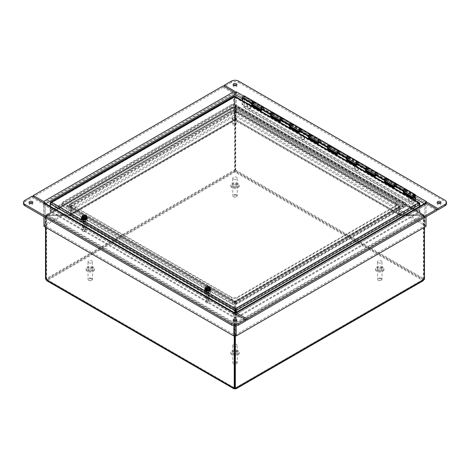 <?xml version="1.0" encoding="UTF-8"?>
<svg xmlns="http://www.w3.org/2000/svg" width="470" height="470" viewBox="0 0 470 470"><rect width="100%" height="100%" fill="white"/><g stroke="black" fill="none" stroke-linecap="round" stroke-linejoin="round"><path stroke-width="0.35" stroke-dasharray="2.35 1.76" d="M71.358 207.012L69.36 205.86L66.611 205.86L234.894 108.699L234.894 120.355L234.894 106.302L234.894 119.879L69.36 215.448L70.77 215.113L71.358 214.297L71.358 207.012L70.653 206.606L234.195 112.189L234.894 112.594L71.358 207.012M234.894 109.51L234.894 111.096L69.36 206.671L66.611 206.671L234.894 109.51L234.894 108.699M234.894 111.096L234.894 110.285L234.195 112.189L234.401 119.498L70.277 214.25L70.653 213.891L70.653 206.606L69.36 206.671L69.36 205.86L234.894 110.285M66.611 206.671L66.611 205.86M398.642 207.135L399.23 206.318L403.389 205.978L235.106 303.138L235.106 301.076L235.106 324.594L423.347 215.912L422.753 215.571L400.64 215.571L398.642 214.42L398.642 207.135L399.347 207.54L235.805 301.957L235.106 301.552L398.642 207.135M235.106 303.949L235.106 302.363L400.64 206.794L403.389 206.794L235.106 303.949L235.106 303.138M235.106 302.363L235.106 301.552L400.64 205.978L400.64 206.794L235.106 302.363M403.389 206.794L403.389 205.978M70.77 206.318L234.894 301.076L234.213 301.899L69.36 206.794L234.894 302.363L234.894 301.076L234.894 303.138L66.611 205.978L70.77 206.318L71.358 207.135L71.358 214.42L69.36 215.571L47.247 215.571L46.653 215.912L234.894 324.594L234.894 301.552L69.36 205.978L69.36 206.794L66.611 206.794L66.611 205.978M234.213 301.899L234.894 302.363L234.894 303.949L66.611 206.794M234.894 303.949L234.894 303.138M235.106 112.594L235.106 108.699L403.389 205.86L400.64 205.86L398.642 207.012L398.642 214.297L399.23 215.113L400.64 215.448L422.753 215.448L423.347 215.795L235.106 107.113L235.106 119.879L235.106 112.594L235.805 112.189L399.347 206.606L398.642 207.012L235.106 112.594M403.389 206.671L400.64 206.671L235.106 111.096L235.106 109.51L403.389 206.671L403.389 205.86M235.106 111.096L235.805 112.189L235.805 119.474L235.106 119.069L235.106 106.302L424.046 215.389L423.558 214.637L400.64 214.637L235.805 119.474L399.723 214.25L399.347 213.891L399.347 206.606L400.64 206.671L400.64 205.86L235.106 110.285L235.464 111.531L235.106 110.285M235.106 109.51L235.106 108.699M70.653 207.54L70.653 214.825L234.195 309.242L234.195 301.957L70.653 207.54L71.358 207.135L234.894 301.552L234.195 301.957M235.805 301.957L235.805 309.242L399.347 214.825L399.347 207.54M235.488 310.112L235.106 311.146L400.64 215.571L400.64 214.761L422.753 214.761L424.046 216.317L235.805 324.999L235.106 323.096L235.106 310.335L235.464 309.9L235.106 311.146M235.699 309.988L400.64 214.761L398.642 214.42L235.106 308.837L235.687 309.554M234.195 119.474L69.36 214.637L46.336 214.69L45.954 215.389L234.894 106.302L47.247 214.637L47.247 215.448L69.36 215.448L69.36 214.637L70.653 213.891L71.358 214.297L234.894 119.879L234.195 119.474L70.653 213.891M69.36 214.761L69.36 215.571L234.894 311.146L234.894 310.335L234.894 323.096L234.195 324.999L45.954 216.317L47.247 214.761L70.653 214.825L71.358 214.42L234.894 308.837L234.195 309.242L234.894 310.335L69.36 214.761M234.894 311.146L234.536 309.9L234.894 310.335M235.805 119.474L235.106 119.879L235.106 120.355L235.106 119.069L400.64 214.637L400.64 215.448L235.106 119.879L398.642 214.297L399.347 213.891M235.106 106.302L422.753 214.637L422.753 215.448L235.047 107.084L235.805 106.708L235.106 107.113L235.106 106.302L235.599 106.114L423.664 214.69M422.753 215.571L422.753 214.761L235.106 323.096L235.106 323.906L422.753 215.571M234.894 323.906L234.894 323.096L47.247 214.761L47.247 215.571L234.894 323.906M424.046 215.389L423.347 215.795L424.046 215.389M234.248 325.029L234.953 324.623L234.195 324.999L234.248 335.703M45.954 216.317L46.653 215.912L45.954 216.317M45.896 279.098L46.201 279.274L46.201 216.059L234.894 107.113L46.653 215.795L45.954 215.389L45.496 215.648L45.496 227.233M46.336 214.69L234.401 106.114L234.894 106.302M234.648 169.664A0.94 0.541 120 0 0 233.89 170.346L234.888 172.073L234.589 170.751A0.94 0.541 -60 0 1 235.353 170.07L234.648 169.664L234.648 106.443L234.195 106.708L234.894 107.113L46.83 215.548M424.504 279.274L423.799 278.869L423.799 215.648L423.347 215.912L424.046 216.317L424.504 216.059L424.504 227.233M235.805 324.999L235.106 324.594L234.648 324.858L235.353 325.264L235.805 324.999M234.648 106.443L235.353 106.849L234.894 107.113M423.799 215.648L424.504 216.059M235.752 106.678L235.752 169.864L235.047 170.269A0.94 0.541 60 0 1 235.411 170.751L235.112 171.262A0.94 0.541 180 0 1 234.888 171.262L47.258 279.591A0.94 0.541 180 0 1 47.264 279.656A0.94 0.541 180 0 1 47.258 279.721L46.959 279.55A0.94 0.541 -120 0 0 46.6 279.068L45.896 279.474M235.047 107.084L235.047 170.269M46.201 216.059L45.496 215.648M234.648 387.991L234.953 387.815A0.94 0.541 -120 0 0 234.642 387.838A0.94 0.541 -120 0 0 234.589 387.879L234.888 388.05A0.94 0.541 180 0 1 235.112 388.05L235.411 387.879A0.94 0.541 120 0 0 235.358 387.838A0.94 0.541 120 0 0 234.648 388.073M234.953 324.623L234.953 387.815M46.695 280.684L47.258 280.531L47.258 279.721L46.26 279.955M234.888 388.86L47.258 280.531A0.94 0.541 0 0 0 47.264 280.467A0.94 0.541 0 0 0 47.258 280.402L47.258 279.721L234.888 388.208M45.896 227.462L45.896 216.288M234.001 388.214L234.589 387.879M46.6 279.068L46.6 215.883M46.201 279.274A0.94 0.541 -60 0 1 46.906 279.039L46.207 278.634A0.94 0.541 120 0 1 46.26 278.669L46.959 279.074L234.589 170.751L233.89 170.346L46.26 278.669L47.258 280.402L234.888 172.073A0.94 0.541 0 0 0 235.112 172.073L235.112 171.262L422.741 279.591L423.041 279.074L422.741 279.721A0.94 0.541 180 0 1 422.736 279.656A0.94 0.541 180 0 1 422.741 279.591L423.041 279.074A0.94 0.541 60 0 1 423.094 279.039A0.94 0.541 60 0 1 423.399 279.016L424.105 278.61A0.94 0.541 -120 0 0 423.793 278.634A0.94 0.541 -120 0 0 423.74 278.669L422.741 280.402A0.94 0.541 0 0 0 422.736 280.467A0.94 0.541 0 0 0 422.741 280.531L423.305 280.684M423.74 279.955L423.041 279.55L422.741 280.402L235.112 172.073L236.11 170.346L235.411 170.751L423.041 279.074L423.74 278.669L236.11 170.346A0.94 0.541 -120 0 0 235.752 169.864M424.105 278.61L424.105 215.419M423.399 279.016L423.399 215.824M46.906 279.039A0.94 0.541 -60 0 1 46.959 279.074L47.258 279.721L234.888 388.05M46.207 278.634A0.94 0.541 120 0 0 45.496 278.869M235.353 170.07L235.353 106.849M235.112 388.343L235.411 387.879L235.999 388.214M423.799 278.869A0.94 0.541 120 0 0 423.041 279.55L235.112 388.05L423.041 279.55L422.741 280.531L235.112 388.86M235.353 335.474L235.353 325.264M234.648 335.474L234.648 324.858M82.973 219.813A1.886 1.087 -0 0 0 85.023 220.054A1.886 1.087 -0 0 0 86.192 219.043A1.886 1.087 -0 0 0 84.306 217.957A1.886 1.087 -0 0 0 82.42 219.043A1.886 1.087 -0 0 0 82.973 219.813M82.973 219.002A1.886 1.087 180 0 1 82.42 218.233A1.886 1.087 180 0 1 84.306 217.146A1.886 1.087 180 0 1 86.192 218.233A1.886 1.087 180 0 1 85.023 219.243A1.886 1.087 180 0 1 82.973 219.002M206.377 291.065A1.886 1.087 -0 0 0 208.433 291.3A1.886 1.087 -0 0 0 209.596 290.296A1.886 1.087 -0 0 0 207.711 289.203A1.886 1.087 -0 0 0 205.825 290.296A1.886 1.087 -0 0 0 206.377 291.065M206.377 290.254A1.886 1.087 180 0 1 205.825 289.479A1.886 1.087 180 0 1 207.711 288.392A1.886 1.087 180 0 1 209.596 289.479A1.886 1.087 180 0 1 208.433 290.489A1.886 1.087 180 0 1 206.377 290.254M418.7 202.823L418.7 203.633L235.593 309.348L51.3 202.946L234.407 97.231L418.7 203.633L419.193 204.033L419.193 211.788L235.699 317.726L236.398 318.131L236.398 312.174M235.699 312.579L235.699 317.726M235.699 309.971L419.193 204.033L419.892 204.438L419.892 211.259L419.193 211.665L234.512 105.045L235.212 104.64L419.892 211.259M419.892 206.236L419.892 212.193L236.398 318.131M419.193 211.788L419.892 212.193M235.488 312.703L235.488 317.726L50.807 211.101L50.108 211.506L50.108 206.236M51.3 202.135L51.3 202.946L50.807 203.351L50.807 211.101M235.488 309.971L50.807 203.351L50.108 203.757L50.108 210.578L233.602 104.64L233.796 96.291M234.788 312.932L234.788 318.131L50.108 211.506M235.488 317.726L234.788 318.131M234.407 96.421L234.407 97.231L50.807 203.228L51.3 202.946L50.807 203.228L50.807 210.983L234.301 105.045L233.602 104.64M234.407 97.231L234.301 105.045M234.301 97.29L233.602 96.885L50.108 202.823M50.807 203.228L50.39 202.987M50.807 210.983L50.108 210.578M235.018 96.291L235.212 104.64M419.193 211.665L419.193 203.915L234.512 97.29L234.512 105.045M419.193 203.915L419.61 203.675M234.512 97.29L235.212 96.885L419.892 203.51M381 278.945A1.745 1.01 0 0 0 378.532 278.945A1.745 1.01 0 0 0 378.532 280.367A1.745 1.01 0 0 0 381 280.367A1.745 1.01 0 0 0 381 278.945M381.329 278.369A2.215 1.281 180 0 1 381.981 279.274A2.215 1.281 180 0 1 381.329 280.179A2.215 1.281 180 0 1 378.197 280.179A2.215 1.281 180 0 1 377.551 279.274A2.215 1.281 180 0 1 378.914 278.093A2.215 1.281 180 0 1 381.329 278.369M381.329 268.723A2.215 1.281 0 0 0 378.914 268.446A2.215 1.281 0 0 0 377.551 269.627A2.215 1.281 0 0 0 379.766 270.908A2.215 1.281 0 0 0 381.981 269.627A2.215 1.281 0 0 0 381.329 268.723M382.727 266.983A4.195 2.421 0 0 0 378.156 266.455A4.195 2.421 0 0 0 375.565 268.693A4.195 2.421 0 0 0 379.766 271.12A4.195 2.421 0 0 0 383.961 268.693A4.195 2.421 0 0 0 382.727 266.983M378.197 269.598A2.215 1.281 180 0 1 377.551 268.693A2.215 1.281 180 0 1 379.766 267.418A2.215 1.281 180 0 1 381.981 268.693A2.215 1.281 180 0 1 380.612 269.874A2.215 1.281 180 0 1 378.197 269.598M382.727 267.912A4.195 2.421 0 0 0 378.156 267.389A4.195 2.421 0 0 0 375.565 269.627A4.195 2.421 0 0 0 379.766 272.048A4.195 2.421 0 0 0 383.961 269.627A4.195 2.421 0 0 0 382.727 267.912M378.197 262.748A2.215 1.281 180 0 1 377.551 261.843A2.215 1.281 180 0 1 379.766 260.568A2.215 1.281 180 0 1 381.981 261.843A2.215 1.281 180 0 1 380.612 263.024A2.215 1.281 180 0 1 378.197 262.748M236.234 195.367A1.745 1.01 0 0 0 233.766 195.367A1.745 1.01 0 0 0 233.766 196.789A1.745 1.01 0 0 0 236.234 196.789A1.745 1.01 0 0 0 236.234 195.367M236.569 194.792A2.215 1.281 180 0 1 237.215 195.696A2.215 1.281 180 0 1 236.569 196.601A2.215 1.281 180 0 1 233.431 196.601A2.215 1.281 180 0 1 232.785 195.696A2.215 1.281 180 0 1 234.154 194.515A2.215 1.281 180 0 1 236.569 194.792M236.569 185.145A2.215 1.281 0 0 0 234.154 184.869A2.215 1.281 0 0 0 232.785 186.05A2.215 1.281 0 0 0 235 187.324A2.215 1.281 0 0 0 237.215 186.05A2.215 1.281 0 0 0 236.569 185.145M237.967 183.406A4.195 2.421 0 0 0 233.396 182.877A4.195 2.421 0 0 0 230.805 185.115A4.195 2.421 0 0 0 235 187.536A4.195 2.421 0 0 0 239.195 185.115A4.195 2.421 0 0 0 237.967 183.406M233.431 186.02A2.215 1.281 180 0 1 232.785 185.115A2.215 1.281 180 0 1 235 183.841A2.215 1.281 180 0 1 237.215 185.115A2.215 1.281 180 0 1 235.846 186.296A2.215 1.281 180 0 1 233.431 186.02M237.967 184.334A4.195 2.421 0 0 0 233.396 183.811A4.195 2.421 0 0 0 230.805 186.05A4.195 2.421 0 0 0 235 188.47A4.195 2.421 0 0 0 239.195 186.05A4.195 2.421 0 0 0 237.967 184.334M233.431 179.17A2.215 1.281 180 0 1 232.785 178.265A2.215 1.281 180 0 1 235 176.984A2.215 1.281 180 0 1 237.215 178.265A2.215 1.281 180 0 1 235.846 179.446A2.215 1.281 180 0 1 233.431 179.17M236.234 362.523A1.745 1.01 0 0 0 233.766 362.523A1.745 1.01 0 0 0 233.766 363.945A1.745 1.01 0 0 0 236.234 363.945A1.745 1.01 0 0 0 236.234 362.523M236.569 361.947A2.215 1.281 180 0 1 237.215 362.852A2.215 1.281 180 0 1 236.569 363.757A2.215 1.281 180 0 1 233.431 363.757A2.215 1.281 180 0 1 232.785 362.852A2.215 1.281 180 0 1 234.154 361.671A2.215 1.281 180 0 1 236.569 361.947M236.569 352.3A2.215 1.281 0 0 0 234.154 352.024A2.215 1.281 0 0 0 232.785 353.205A2.215 1.281 0 0 0 235 354.486A2.215 1.281 0 0 0 237.215 353.205A2.215 1.281 0 0 0 236.569 352.3M237.967 350.561A4.195 2.421 0 0 0 233.396 350.038A4.195 2.421 0 0 0 230.805 352.271A4.195 2.421 0 0 0 235 354.697A4.195 2.421 0 0 0 239.195 352.271A4.195 2.421 0 0 0 237.967 350.561M233.431 353.176A2.215 1.281 180 0 1 232.785 352.271A2.215 1.281 180 0 1 235 350.996A2.215 1.281 180 0 1 237.215 352.271A2.215 1.281 180 0 1 235.846 353.452A2.215 1.281 180 0 1 233.431 353.176M237.967 351.49A4.195 2.421 0 0 0 233.396 350.967A4.195 2.421 0 0 0 230.805 353.205A4.195 2.421 0 0 0 235 355.626A4.195 2.421 0 0 0 239.195 353.205A4.195 2.421 0 0 0 237.967 351.49M233.431 346.325A2.215 1.281 180 0 1 232.785 345.421A2.215 1.281 180 0 1 235 344.146A2.215 1.281 180 0 1 237.215 345.421A2.215 1.281 180 0 1 235.846 346.602A2.215 1.281 180 0 1 233.431 346.325M91.468 278.945A1.745 1.01 0 0 0 89 278.945A1.745 1.01 0 0 0 89 280.367A1.745 1.01 0 0 0 91.468 280.367A1.745 1.01 0 0 0 91.468 278.945M91.803 278.369A2.215 1.281 180 0 1 92.449 279.274A2.215 1.281 180 0 1 91.803 280.179A2.215 1.281 180 0 1 88.671 280.179A2.215 1.281 180 0 1 88.019 279.274A2.215 1.281 180 0 1 89.388 278.093A2.215 1.281 180 0 1 91.803 278.369M91.803 268.723A2.215 1.281 0 0 0 89.388 268.446A2.215 1.281 0 0 0 88.019 269.627A2.215 1.281 0 0 0 90.234 270.908A2.215 1.281 0 0 0 92.449 269.627A2.215 1.281 0 0 0 91.803 268.723M93.201 266.983A4.195 2.421 0 0 0 88.63 266.455A4.195 2.421 0 0 0 86.039 268.693A4.195 2.421 0 0 0 90.234 271.12A4.195 2.421 0 0 0 94.435 268.693A4.195 2.421 0 0 0 93.201 266.983M88.671 269.598A2.215 1.281 180 0 1 88.019 268.693A2.215 1.281 180 0 1 90.234 267.418A2.215 1.281 180 0 1 92.449 268.693A2.215 1.281 180 0 1 91.086 269.874A2.215 1.281 180 0 1 88.671 269.598M93.201 267.912A4.195 2.421 0 0 0 88.63 267.389A4.195 2.421 0 0 0 86.039 269.627A4.195 2.421 0 0 0 90.234 272.048A4.195 2.421 0 0 0 94.435 269.627A4.195 2.421 0 0 0 93.201 267.912M88.671 262.748A2.215 1.281 180 0 1 88.019 261.843A2.215 1.281 180 0 1 90.234 260.568A2.215 1.281 180 0 1 92.449 261.843A2.215 1.281 180 0 1 91.086 263.024A2.215 1.281 180 0 1 88.671 262.748M408.841 198.111A2.515 1.451 -120 0 0 409.946 200.643A2.515 1.451 -120 0 0 411.885 201.319A2.515 1.451 -120 0 0 412.402 200.167A2.515 1.451 -120 0 0 411.303 197.635A2.515 1.451 -120 0 0 409.364 196.959A2.515 1.451 -120 0 0 408.841 198.111M411.808 200.508A2.515 1.451 60 0 1 411.291 201.665A2.515 1.451 60 0 1 408.771 200.208A2.515 1.451 60 0 1 408.771 197.3A2.515 1.451 60 0 1 410.71 197.976A2.515 1.451 60 0 1 411.808 200.508M355.05 167.056A2.515 1.451 -120 0 0 356.148 169.588A2.515 1.451 -120 0 0 358.087 170.263A2.515 1.451 -120 0 0 358.61 169.112A2.515 1.451 -120 0 0 357.511 166.574A2.515 1.451 -120 0 0 355.573 165.904A2.515 1.451 -120 0 0 355.05 167.056M358.017 169.453A2.515 1.451 60 0 1 357.494 170.604A2.515 1.451 60 0 1 354.979 169.153A2.515 1.451 60 0 1 354.979 166.245A2.515 1.451 60 0 1 356.918 166.921A2.515 1.451 60 0 1 358.017 169.453M301.252 135.994A2.515 1.451 -120 0 0 302.351 138.527A2.515 1.451 -120 0 0 304.29 139.202A2.515 1.451 -120 0 0 304.813 138.051A2.515 1.451 -120 0 0 303.714 135.519A2.515 1.451 -120 0 0 301.775 134.843A2.515 1.451 -120 0 0 301.252 135.994M304.219 138.392A2.515 1.451 60 0 1 303.696 139.549A2.515 1.451 60 0 1 301.182 138.092A2.515 1.451 60 0 1 301.182 135.184A2.515 1.451 60 0 1 303.121 135.859A2.515 1.451 60 0 1 304.219 138.392M247.461 104.939A2.515 1.451 -120 0 0 248.56 107.471A2.515 1.451 -120 0 0 250.498 108.147A2.515 1.451 -120 0 0 251.021 106.996A2.515 1.451 -120 0 0 249.922 104.458A2.515 1.451 -120 0 0 247.978 103.788A2.515 1.451 -120 0 0 247.461 104.939M250.428 107.336A2.515 1.451 60 0 1 249.905 108.488A2.515 1.451 60 0 1 247.385 107.037A2.515 1.451 60 0 1 247.385 104.129A2.515 1.451 60 0 1 249.329 104.804A2.515 1.451 60 0 1 250.428 107.336M404.03 192.013A1.68 0.969 120 0 0 405.275 191.613L405.075 191.084A0.84 0.482 -60 0 1 404.453 191.284A0.84 0.482 -60 0 1 404.453 190.315A0.84 0.482 -60 0 1 405.293 189.833A0.84 0.482 -60 0 1 405.463 190.215L405.463 191.86L406.056 191.519L406.056 189.874A1.68 0.969 120 0 0 405.71 189.105M271.137 115.285A1.68 0.969 120 0 0 272.383 114.886L272.177 114.357A0.84 0.482 -60 0 1 271.554 114.557A0.84 0.482 -60 0 1 271.554 113.587A0.84 0.482 -60 0 1 272.394 113.106A0.84 0.482 -60 0 1 272.565 113.487L272.565 115.132L262.883 109.539L262.883 107.894A0.84 0.482 120 0 0 262.712 107.513A0.84 0.482 120 0 0 261.872 108A0.84 0.482 120 0 0 261.872 108.964A0.84 0.482 120 0 0 262.495 108.764L262.695 109.293A1.68 0.969 -60 0 1 261.455 109.692A1.68 0.969 -60 0 1 261.255 109.504M262.883 109.539L263.476 109.199L273.158 114.792L273.158 113.147A1.68 0.969 120 0 0 272.812 112.377M263.2 106.837A1.68 0.969 -60 0 1 263.476 107.554L263.476 109.199M252.149 104.322A1.68 0.969 120 0 0 253.395 103.923L253.189 103.394A0.84 0.482 -60 0 1 252.566 103.594A0.84 0.482 -60 0 1 252.566 102.625A0.84 0.482 -60 0 1 253.406 102.143A0.84 0.482 -60 0 1 253.583 102.525L253.583 104.17L254.176 103.829L254.176 102.184A1.68 0.969 120 0 0 253.829 101.414M272.565 115.132L273.158 114.792M290.119 126.242A1.68 0.969 120 0 0 291.365 125.843L291.165 125.32A0.84 0.482 -60 0 1 290.542 125.519A0.84 0.482 -60 0 1 290.542 124.55A0.84 0.482 -60 0 1 291.377 124.062A0.84 0.482 -60 0 1 291.553 124.45L291.553 126.095L281.871 120.502L281.871 118.857A0.84 0.482 120 0 0 281.695 118.475A0.84 0.482 120 0 0 280.854 118.957A0.84 0.482 120 0 0 280.854 119.926A0.84 0.482 120 0 0 281.477 119.727L281.683 120.255A1.68 0.969 -60 0 1 280.437 120.655A1.68 0.969 -60 0 1 280.238 120.461M281.871 120.502L282.464 120.161L292.146 125.749L292.146 124.104A1.68 0.969 120 0 0 291.8 123.34M282.188 117.794A1.68 0.969 -60 0 1 282.464 118.516L282.464 120.161M291.553 126.095L292.146 125.749M310.658 134.244A1.68 0.969 -60 0 1 310.67 135.883A1.68 0.969 -60 0 1 309.307 137.14L309.513 136.382A0.84 0.482 120 0 0 310.212 135.695A0.84 0.482 120 0 0 310.135 134.89A0.84 0.482 120 0 0 309.489 135.119A0.84 0.482 120 0 0 309.119 135.959L309.119 137.216A1.68 0.969 120 0 0 310.353 136.805L310.147 136.276A0.84 0.482 -60 0 1 309.524 136.476A0.84 0.482 -60 0 1 309.524 135.513A0.84 0.482 -60 0 1 310.365 135.025A0.84 0.482 -60 0 1 310.541 135.407L310.541 137.052L300.853 131.465L300.853 129.82A0.84 0.482 120 0 0 300.683 129.438A0.84 0.482 120 0 0 299.842 129.92A0.84 0.482 120 0 0 299.842 130.889A0.84 0.482 120 0 0 300.465 130.689L300.671 131.218A1.68 0.969 -60 0 1 299.425 131.618A1.68 0.969 -60 0 1 299.226 131.424M300.853 131.465L301.446 131.118L311.134 136.711L311.134 135.066A1.68 0.969 120 0 0 310.782 134.297M301.17 128.757A1.68 0.969 -60 0 1 301.446 129.479L301.446 131.118M310.541 137.052L311.134 136.711M328.089 148.167A1.68 0.969 120 0 0 329.335 147.768L329.135 147.239A0.84 0.482 -60 0 1 328.512 147.439A0.84 0.482 -60 0 1 328.512 146.47A0.84 0.482 -60 0 1 329.353 145.988A0.84 0.482 -60 0 1 329.523 146.37L329.523 148.015L319.841 142.428L319.841 140.783A0.84 0.482 120 0 0 319.665 140.395A0.84 0.482 120 0 0 318.83 140.883A0.84 0.482 120 0 0 318.83 141.852A0.84 0.482 120 0 0 319.453 141.652L319.653 142.175A1.68 0.969 -60 0 1 318.407 142.575A1.68 0.969 -60 0 1 318.208 142.387M319.841 142.428L320.434 142.081L330.116 147.674L330.116 146.029A1.68 0.969 120 0 0 329.77 145.259M320.158 139.719A1.68 0.969 -60 0 1 320.434 140.436L320.434 142.081M329.523 148.015L330.116 147.674M347.077 159.13A1.68 0.969 120 0 0 348.323 158.725L348.117 158.202A0.84 0.482 -60 0 1 347.495 158.402A0.84 0.482 -60 0 1 347.495 157.432A0.84 0.482 -60 0 1 348.335 156.951A0.84 0.482 -60 0 1 348.511 157.333L348.511 158.978L338.829 153.385L338.829 151.739A0.84 0.482 120 0 0 338.653 151.358A0.84 0.482 120 0 0 337.812 151.839A0.84 0.482 120 0 0 337.812 152.809A0.84 0.482 120 0 0 338.435 152.609L338.641 153.138A1.68 0.969 -60 0 1 337.395 153.537A1.68 0.969 -60 0 1 337.196 153.349M338.829 153.385L339.422 153.044L349.104 158.631L349.104 156.992A1.68 0.969 120 0 0 348.752 156.222M339.14 150.682A1.68 0.969 -60 0 1 339.422 151.399L339.422 153.044M348.511 158.978L349.104 158.631M366.06 170.087A1.68 0.969 120 0 0 367.305 169.688L367.105 169.165A0.84 0.482 -60 0 1 366.482 169.364A0.84 0.482 -60 0 1 366.482 168.395A0.84 0.482 -60 0 1 367.323 167.907A0.84 0.482 -60 0 1 367.493 168.295L367.493 169.934L357.811 164.347L357.811 162.702A0.84 0.482 120 0 0 357.641 162.32A0.84 0.482 120 0 0 356.801 162.802A0.84 0.482 120 0 0 356.801 163.772A0.84 0.482 120 0 0 357.423 163.572L357.623 164.101A1.68 0.969 -60 0 1 356.378 164.5A1.68 0.969 -60 0 1 356.178 164.306M357.811 164.347L358.404 164.007L368.086 169.594L368.086 167.949A1.68 0.969 120 0 0 367.74 167.185M358.128 161.639A1.68 0.969 -60 0 1 358.404 162.362L358.404 164.007M367.493 169.934L368.086 169.594M385.048 181.05A1.68 0.969 120 0 0 386.293 180.65L386.087 180.122A0.84 0.482 -60 0 1 385.465 180.321A0.84 0.482 -60 0 1 385.465 179.352A0.84 0.482 -60 0 1 386.305 178.87A0.84 0.482 -60 0 1 386.481 179.252L386.481 180.897L376.799 175.31L376.799 173.665A0.84 0.482 120 0 0 376.623 173.277A0.84 0.482 120 0 0 375.783 173.765A0.84 0.482 120 0 0 375.783 174.734A0.84 0.482 120 0 0 376.405 174.535L376.611 175.057A1.68 0.969 -60 0 1 375.365 175.457A1.68 0.969 -60 0 1 375.166 175.269M376.799 175.31L377.392 174.963L387.074 180.556L387.074 178.911A1.68 0.969 120 0 0 386.728 178.142M377.116 172.602A1.68 0.969 -60 0 1 377.392 173.324L377.392 174.963M386.481 180.897L387.074 180.556M405.463 191.86L395.781 186.267L395.781 184.628A0.84 0.482 120 0 0 395.611 184.24A0.84 0.482 120 0 0 394.771 184.728A0.84 0.482 120 0 0 394.771 185.697A0.84 0.482 120 0 0 395.393 185.491L395.593 186.02A1.68 0.969 -60 0 1 394.348 186.42A1.68 0.969 -60 0 1 394.148 186.232M395.781 186.267L396.375 185.926L406.056 191.519M396.098 183.564A1.68 0.969 -60 0 1 396.375 184.281L396.375 185.926M253.583 104.17L243.901 98.583L244.494 98.236L244.494 107.336L415.363 205.983L415.363 200.414M244.494 98.236L254.176 103.829M405.275 191.613L414.581 196.983M253.395 103.923L262.695 109.293M272.383 114.886L281.683 120.255M291.365 125.843L300.671 131.218M310.353 136.805L319.653 142.175M329.335 147.768L338.641 153.138M348.323 158.725L357.623 164.101M367.305 169.688L376.611 175.057M405.075 191.084L414.358 196.442M253.189 103.394L262.495 108.764M272.177 114.357L281.477 119.727M291.165 125.32L300.465 130.689M310.147 136.276L319.453 141.652M329.135 147.239L338.435 152.609M348.117 158.202L357.423 163.572M367.105 169.165L376.405 174.535M386.293 180.65L395.593 186.02M386.087 180.122L395.393 185.491M414.769 200.073L414.769 206.33L415.363 205.983M414.769 206.33L243.901 107.677L244.494 107.336M243.901 107.677L243.901 98.583M242.267 99.634L242.861 99.458L242.861 97.707A0.84 0.482 -60 0 1 243.225 96.861A0.84 0.482 -60 0 1 243.871 96.638A0.84 0.482 -60 0 1 243.954 97.443A0.84 0.482 -60 0 1 243.254 98.124L243.049 98.888A1.68 0.969 120 0 0 244.453 97.525A1.68 0.969 120 0 0 244.294 95.909M242.861 99.458L242.267 99.805M253.706 101.361A1.68 0.969 -60 0 1 253.712 103.001A1.68 0.969 -60 0 1 252.349 104.258L252.555 103.494A0.84 0.482 120 0 0 253.26 102.812A0.84 0.482 120 0 0 253.177 102.008A0.84 0.482 120 0 0 252.531 102.231A0.84 0.482 120 0 0 252.167 103.077L252.167 104.328M261.255 110.08L261.849 110.421L261.849 108.67A0.84 0.482 -60 0 1 262.213 107.824A0.84 0.482 -60 0 1 262.859 107.601A0.84 0.482 -60 0 1 262.942 108.406A0.84 0.482 -60 0 1 262.237 109.087L262.037 109.845A1.68 0.969 120 0 0 263.441 108.482A1.68 0.969 120 0 0 263.276 106.872M261.849 110.421L261.255 110.767M272.688 112.324A1.68 0.969 -60 0 1 272.694 113.957A1.68 0.969 -60 0 1 271.337 115.221L271.543 114.457A0.84 0.482 120 0 0 272.242 113.775A0.84 0.482 120 0 0 272.159 112.97A0.84 0.482 120 0 0 271.513 113.194A0.84 0.482 120 0 0 271.149 114.04L271.149 115.291M291.676 123.287A1.68 0.969 -60 0 1 291.682 124.92A1.68 0.969 -60 0 1 290.325 126.177L290.525 125.419A0.84 0.482 120 0 0 291.23 124.738A0.84 0.482 120 0 0 291.147 123.933A0.84 0.482 120 0 0 290.501 124.156A0.84 0.482 120 0 0 290.137 125.002L290.137 126.254M280.238 121.043L280.831 121.383L280.831 119.627A0.84 0.482 -60 0 1 281.201 118.787A0.84 0.482 -60 0 1 281.847 118.558A0.84 0.482 -60 0 1 281.924 119.368A0.84 0.482 -60 0 1 281.225 120.05L281.019 120.808A1.68 0.969 120 0 0 282.423 119.445A1.68 0.969 120 0 0 282.264 117.835M280.831 121.383L280.238 121.724M299.226 132L299.819 132.346L299.819 130.59A0.84 0.482 -60 0 1 300.183 129.744A0.84 0.482 -60 0 1 300.829 129.52A0.84 0.482 -60 0 1 300.912 130.325A0.84 0.482 -60 0 1 300.207 131.007L300.007 131.77A1.68 0.969 120 0 0 301.411 130.407A1.68 0.969 120 0 0 301.252 128.792M299.819 132.346L299.226 132.687M329.646 145.207A1.68 0.969 -60 0 1 329.652 146.846A1.68 0.969 -60 0 1 328.295 148.103L328.495 147.339A0.84 0.482 120 0 0 329.2 146.658A0.84 0.482 120 0 0 329.118 145.853A0.84 0.482 120 0 0 328.471 146.076A0.84 0.482 120 0 0 328.107 146.922L328.107 148.173M318.208 142.962L318.801 143.303L318.801 141.552A0.84 0.482 -60 0 1 319.171 140.706A0.84 0.482 -60 0 1 319.817 140.483A0.84 0.482 -60 0 1 319.894 141.288A0.84 0.482 -60 0 1 319.195 141.969L318.989 142.733A1.68 0.969 120 0 0 320.399 141.364A1.68 0.969 120 0 0 320.235 139.755M318.801 143.303L318.208 143.65M348.628 156.169A1.68 0.969 -60 0 1 348.64 157.803A1.68 0.969 -60 0 1 347.277 159.06L347.483 158.302A0.84 0.482 120 0 0 348.182 157.62A0.84 0.482 120 0 0 348.106 156.816A0.84 0.482 120 0 0 347.459 157.039A0.84 0.482 120 0 0 347.089 157.885L347.089 159.136M337.196 153.925L337.789 154.266L337.789 152.515A0.84 0.482 -60 0 1 338.153 151.669A0.84 0.482 -60 0 1 338.799 151.446A0.84 0.482 -60 0 1 338.882 152.251A0.84 0.482 -60 0 1 338.177 152.932L337.977 153.69A1.68 0.969 120 0 0 339.381 152.327A1.68 0.969 120 0 0 339.223 150.717M337.789 154.266L337.196 154.607M367.616 167.132A1.68 0.969 -60 0 1 367.622 168.765A1.68 0.969 -60 0 1 366.265 170.022L366.465 169.265A0.84 0.482 120 0 0 367.17 168.583A0.84 0.482 120 0 0 367.088 167.772A0.84 0.482 120 0 0 366.441 168.001A0.84 0.482 120 0 0 366.077 168.842L366.077 170.099M356.178 164.882L356.771 165.229L356.771 163.472A0.84 0.482 -60 0 1 357.141 162.632A0.84 0.482 -60 0 1 357.788 162.403A0.84 0.482 -60 0 1 357.87 163.208A0.84 0.482 -60 0 1 357.165 163.889L356.959 164.653A1.68 0.969 120 0 0 358.369 163.29A1.68 0.969 120 0 0 358.205 161.68M356.771 165.229L356.178 165.569M386.604 178.089A1.68 0.969 -60 0 1 386.61 179.728A1.68 0.969 -60 0 1 385.247 180.985L385.453 180.221A0.84 0.482 120 0 0 386.158 179.54A0.84 0.482 120 0 0 386.076 178.735A0.84 0.482 120 0 0 385.429 178.958A0.84 0.482 120 0 0 385.059 179.804L385.059 181.056M375.166 175.845L375.759 176.191L375.759 174.435A0.84 0.482 -60 0 1 376.123 173.589A0.84 0.482 -60 0 1 376.77 173.365A0.84 0.482 -60 0 1 376.852 174.17A0.84 0.482 -60 0 1 376.147 174.852L375.947 175.616A1.68 0.969 120 0 0 377.351 174.253A1.68 0.969 120 0 0 377.193 172.637M375.759 176.191L375.166 176.532M405.587 189.052A1.68 0.969 -60 0 1 405.592 190.685A1.68 0.969 -60 0 1 404.235 191.948L404.435 191.184A0.84 0.482 120 0 0 405.14 190.503A0.84 0.482 120 0 0 405.058 189.698A0.84 0.482 120 0 0 404.412 189.921A0.84 0.482 120 0 0 404.047 190.767L404.047 192.018M394.148 186.807L394.741 187.148L394.741 185.397A0.84 0.482 -60 0 1 395.111 184.551A0.84 0.482 -60 0 1 395.758 184.328A0.84 0.482 -60 0 1 395.84 185.133A0.84 0.482 -60 0 1 395.135 185.814L394.929 186.572A1.68 0.969 120 0 0 396.339 185.209A1.68 0.969 120 0 0 396.175 183.6M394.741 187.148L394.148 187.495M243.254 98.124L252.555 103.494M242.714 99.376L242.714 104.528L413.582 203.175L413.582 199.386M412.989 199.045L412.989 203.522L242.121 104.869L242.714 104.528M242.121 104.869L242.121 100.392M243.049 98.888L252.349 104.258M262.037 109.845L271.337 115.221M262.237 109.087L271.543 114.457M281.019 120.808L290.325 126.177M281.225 120.05L290.525 125.419M300.207 131.007L309.513 136.382M300.007 131.77L309.307 137.14M318.989 142.733L328.295 148.103M319.195 141.969L328.495 147.339M337.977 153.69L347.277 159.06M338.177 152.932L347.483 158.302M357.165 163.889L366.465 169.265M356.959 164.653L366.265 170.022M375.947 175.616L385.247 180.985M376.147 174.852L385.453 180.221M412.989 203.522L413.582 203.175M394.929 186.572L404.235 191.948M395.135 185.814L404.435 191.184M242.737 97.607A0.805 0.464 120 0 0 242.902 97.977A0.805 0.464 120 0 0 243.707 97.513A0.805 0.464 120 0 0 243.707 96.579A0.805 0.464 120 0 0 243.09 96.796A0.805 0.464 120 0 0 242.737 97.607M235.875 124.327A1.469 0.846 -0 0 0 233.872 123.498A1.469 0.846 -0 0 0 233.367 124.891A1.469 0.846 -0 0 0 235.447 124.891A1.469 0.846 -0 0 0 235.875 124.327M236.081 124.156A1.68 0.969 180 0 1 235.593 124.803A1.68 0.969 180 0 1 233.22 124.803A1.68 0.969 180 0 1 232.726 124.115A1.68 0.969 180 0 1 234.407 123.152A1.68 0.969 180 0 1 236.087 124.115A1.68 0.969 180 0 1 236.081 124.156M236.081 119.092A1.68 0.969 -0 0 0 236.087 119.057A1.68 0.969 -0 0 0 234.407 118.088A1.68 0.969 -0 0 0 232.726 119.057A1.68 0.969 -0 0 0 234.371 120.026A1.68 0.969 -0 0 0 236.081 119.092M208.609 299.002A1.275 0.734 180 0 1 206.806 299.002A1.275 0.734 180 0 1 206.436 298.485A1.275 0.734 180 0 1 207.711 297.745A1.275 0.734 180 0 1 208.986 298.485A1.275 0.734 180 0 1 208.609 299.002L208.41 299.12A0.993 0.576 -0 0 0 208.41 298.303A0.993 0.576 -0 0 0 207.006 298.303A0.993 0.576 -0 0 0 207.006 299.12A0.993 0.576 -0 0 0 208.41 299.12L208.609 299.002M208.609 289.643A1.275 0.734 180 0 1 207.223 289.802A1.275 0.734 180 0 1 206.436 289.12A1.275 0.734 180 0 1 207.711 288.386A1.275 0.734 180 0 1 208.986 289.12A1.275 0.734 180 0 1 208.609 289.643M206.512 288.703L208.903 287.323L209.473 287.652L209.473 286.794M206.512 289.361L209.473 287.652M205.372 289.144L206.001 286.63M206.001 287.793L208.333 287.434L208.333 286.271M208.333 287.434L210.043 288.421M205.402 287.881A2.779 1.604 180 0 1 210.043 287.91M204.944 288.95A2.779 1.604 180 0 1 207.711 287.517A2.779 1.604 180 0 1 210.472 288.95M208.939 289.279A1.263 0.729 180 0 1 207.57 289.843A1.263 0.729 180 0 1 206.447 289.12A1.263 0.729 180 0 1 207.711 288.392A1.263 0.729 180 0 1 208.968 289.12A1.263 0.729 180 0 1 208.939 289.279M208.939 289.643A1.263 0.729 -0 0 0 208.968 289.479A1.263 0.729 -0 0 0 207.711 288.75A1.263 0.729 -0 0 0 206.447 289.479A1.263 0.729 -0 0 0 207.57 290.207A1.263 0.729 -0 0 0 208.939 289.643M204.973 288.51A2.938 1.698 180 0 1 207.711 287.423A2.938 1.698 180 0 1 210.448 288.51M204.791 289.303A2.938 1.698 180 0 1 207.711 287.787A2.938 1.698 180 0 1 210.63 289.303M206.565 290.889L207.041 291.165L206.565 290.889A1.868 1.075 0 0 0 206.236 291.077L206.712 291.353L206.236 291.077M206.236 292.399L206.712 291.952L206.236 292.399A1.868 1.075 0 0 0 206.565 292.593L207.041 292.14L206.565 292.593M208.85 292.593L208.375 292.14L208.85 292.593A1.868 1.075 0 0 0 209.185 292.399L208.709 291.952L209.185 292.399M205.56 292.98A3.043 1.757 180 0 1 204.667 291.741A3.043 1.757 180 0 1 207.711 289.984A3.043 1.757 180 0 1 210.748 291.741A3.043 1.757 180 0 1 208.874 293.362A3.043 1.757 180 0 1 205.56 292.98M206.712 291.353A1.204 0.693 0 0 0 206.506 291.741A1.204 0.693 0 0 0 206.712 292.123M207.041 292.317A1.204 0.693 0 0 0 208.375 292.317M208.709 292.123A1.204 0.693 0 0 0 208.909 291.741A1.204 0.693 0 0 0 208.709 291.353L209.185 291.077A1.868 1.075 0 0 0 208.85 290.889L208.375 291.165A1.204 0.693 0 0 0 207.041 291.165M207.041 290.989A1.204 0.693 180 0 1 208.375 290.989L208.85 290.889M206.565 290.713A1.868 1.075 180 0 1 208.85 290.713M208.709 291.952A1.204 0.693 180 0 0 208.909 291.565A1.204 0.693 180 0 0 208.709 291.177L209.185 290.907A1.868 1.075 180 0 1 209.573 291.565A1.868 1.075 180 0 1 209.185 292.223M208.85 292.416A1.868 1.075 180 0 1 206.565 292.416M208.375 292.14A1.204 0.693 180 0 1 207.041 292.14M206.712 291.952A1.204 0.693 180 0 1 206.506 291.565A1.204 0.693 180 0 1 206.712 291.177M206.236 292.223A1.868 1.075 180 0 1 205.842 291.565A1.868 1.075 180 0 1 206.236 290.907M208.85 290.536A1.868 1.075 180 0 1 209.573 291.388A1.868 1.075 180 0 1 208.422 292.387A1.868 1.075 180 0 1 206.389 292.152A1.868 1.075 180 0 1 205.842 291.388A1.868 1.075 180 0 1 206.888 290.419A1.868 1.075 180 0 1 208.85 290.536M205.56 292.628A3.043 1.757 180 0 1 204.667 291.388A3.043 1.757 180 0 1 207.711 289.632A3.043 1.757 180 0 1 210.748 291.388A3.043 1.757 180 0 1 208.874 293.01A3.043 1.757 180 0 1 205.56 292.628M85.205 227.756A1.275 0.734 180 0 1 83.402 227.756A1.275 0.734 180 0 1 83.025 227.233A1.275 0.734 180 0 1 84.306 226.499A1.275 0.734 180 0 1 85.581 227.233A1.275 0.734 180 0 1 85.205 227.756L85.005 227.868A0.993 0.576 -0 0 0 85.005 227.057A0.993 0.576 -0 0 0 83.601 227.057A0.993 0.576 -0 0 0 83.601 227.868A0.993 0.576 -0 0 0 85.005 227.868L85.205 227.756M85.205 218.391A1.275 0.734 180 0 1 83.813 218.556A1.275 0.734 180 0 1 83.025 217.874A1.275 0.734 180 0 1 84.306 217.134A1.275 0.734 180 0 1 85.581 217.874A1.275 0.734 180 0 1 85.205 218.391M83.108 217.457L85.499 216.077L86.069 216.406L86.069 215.548M83.108 218.115L86.069 216.406M81.968 217.892L82.597 215.383M82.597 216.547L84.929 216.182L84.929 215.019M84.929 216.182L86.639 217.169M81.997 216.635A2.779 1.604 180 0 1 86.639 216.664M81.539 217.704A2.779 1.604 180 0 1 84.306 216.27A2.779 1.604 180 0 1 87.067 217.704M85.534 218.033A1.263 0.729 180 0 1 84.165 218.597A1.263 0.729 180 0 1 83.043 217.874A1.263 0.729 180 0 1 84.306 217.146A1.263 0.729 180 0 1 85.563 217.874A1.263 0.729 180 0 1 85.534 218.033M85.534 218.397A1.263 0.729 -0 0 0 85.563 218.233A1.263 0.729 -0 0 0 84.306 217.504A1.263 0.729 -0 0 0 83.043 218.233A1.263 0.729 -0 0 0 84.165 218.961A1.263 0.729 -0 0 0 85.534 218.397M81.563 217.263A2.938 1.698 180 0 1 84.306 216.177A2.938 1.698 180 0 1 87.044 217.263M81.386 218.057A2.938 1.698 180 0 1 84.306 216.541A2.938 1.698 180 0 1 87.226 218.057M83.161 219.643L83.637 219.913L83.161 219.643A1.868 1.075 0 0 0 82.826 219.831L83.302 220.107L82.826 219.831M82.826 221.153L83.302 220.7L82.826 221.153A1.868 1.075 0 0 0 83.161 221.346L83.637 220.894L83.161 221.346M85.446 221.346L84.97 220.894L85.446 221.346A1.868 1.075 0 0 0 85.781 221.153L85.305 220.7L85.781 221.153M82.156 221.734A3.043 1.757 180 0 1 81.263 220.495A3.043 1.757 180 0 1 84.306 218.738A3.043 1.757 180 0 1 87.344 220.495A3.043 1.757 180 0 1 85.469 222.116A3.043 1.757 180 0 1 82.156 221.734M83.302 220.107A1.204 0.693 0 0 0 83.102 220.495A1.204 0.693 0 0 0 83.302 220.876M83.637 221.07A1.204 0.693 0 0 0 84.97 221.07M85.305 220.876A1.204 0.693 0 0 0 85.505 220.495A1.204 0.693 0 0 0 85.305 220.107L85.781 219.831A1.868 1.075 0 0 0 85.446 219.643L84.97 219.913A1.204 0.693 0 0 0 83.637 219.913M83.637 219.743A1.204 0.693 180 0 1 84.97 219.743L85.446 219.643M83.161 219.466A1.868 1.075 180 0 1 85.446 219.466M85.305 220.7A1.204 0.693 180 0 0 85.505 220.318A1.204 0.693 180 0 0 85.305 219.931L85.781 219.655A1.868 1.075 180 0 1 86.169 220.318A1.868 1.075 180 0 1 85.781 220.976M85.446 221.17A1.868 1.075 180 0 1 83.161 221.17M84.97 220.894A1.204 0.693 180 0 1 83.637 220.894M83.302 220.7A1.204 0.693 180 0 1 83.102 220.318A1.204 0.693 180 0 1 83.302 219.931M82.826 220.976A1.868 1.075 180 0 1 82.438 220.318A1.868 1.075 180 0 1 82.826 219.655M85.446 219.29A1.868 1.075 180 0 1 86.169 220.142A1.868 1.075 180 0 1 85.017 221.135A1.868 1.075 180 0 1 82.984 220.906A1.868 1.075 180 0 1 82.438 220.142A1.868 1.075 180 0 1 83.484 219.173A1.868 1.075 180 0 1 85.446 219.29M82.156 221.382A3.043 1.757 180 0 1 81.263 220.142A3.043 1.757 180 0 1 84.306 218.386A3.043 1.757 180 0 1 87.344 220.142A3.043 1.757 180 0 1 85.469 221.764A3.043 1.757 180 0 1 82.156 221.382M207.546 302.116L207.916 302.046L207.546 302.116M207.546 301.775L207.916 301.705L207.546 301.775M208.539 300.647A1.046 0.605 -0 0 0 207.37 300.442A1.046 0.605 -0 0 0 206.659 301.012A1.046 0.605 -0 0 0 207.711 301.617A1.046 0.605 -0 0 0 208.756 301.012A1.046 0.605 -0 0 0 208.539 300.647M208.539 296.294A1.046 0.605 180 0 1 208.756 296.664A1.046 0.605 180 0 1 207.711 297.263A1.046 0.605 180 0 1 206.659 296.664A1.046 0.605 180 0 1 207.37 296.088A1.046 0.605 180 0 1 208.539 296.294M206.042 302.439A2.097 1.21 -0 0 0 208.38 302.85A2.097 1.21 -0 0 0 209.808 301.705A2.097 1.21 -0 0 0 207.711 300.495A2.097 1.21 -0 0 0 205.613 301.705A2.097 1.21 -0 0 0 206.042 302.439M206.042 297.398A2.097 1.21 -0 0 0 208.38 297.81A2.097 1.21 -0 0 0 209.808 296.664A2.097 1.21 -0 0 0 207.711 295.448A2.097 1.21 -0 0 0 205.613 296.664A2.097 1.21 -0 0 0 206.042 297.398M84.136 230.87L84.512 230.793L84.136 230.87M84.136 230.529L84.512 230.459L84.136 230.529M85.135 229.395A1.046 0.605 -0 0 0 83.965 229.196A1.046 0.605 -0 0 0 83.255 229.765A1.046 0.605 -0 0 0 84.306 230.371A1.046 0.605 -0 0 0 85.352 229.765A1.046 0.605 -0 0 0 85.135 229.395M85.135 225.048A1.046 0.605 180 0 1 85.352 225.412A1.046 0.605 180 0 1 84.306 226.017A1.046 0.605 180 0 1 83.255 225.412A1.046 0.605 180 0 1 83.965 224.842A1.046 0.605 180 0 1 85.135 225.048M82.638 231.193A2.097 1.21 -0 0 0 84.976 231.604A2.097 1.21 -0 0 0 86.404 230.459A2.097 1.21 -0 0 0 84.306 229.243A2.097 1.21 -0 0 0 82.209 230.459A2.097 1.21 -0 0 0 82.638 231.193M82.638 226.152A2.097 1.21 -0 0 0 84.976 226.564A2.097 1.21 -0 0 0 86.404 225.412A2.097 1.21 -0 0 0 84.306 224.202A2.097 1.21 -0 0 0 82.209 225.412A2.097 1.21 -0 0 0 82.638 226.152M446.5 203.739A5.035 2.908 -0 0 0 445.025 201.683L445.025 200.314M238.56 81.11L238.56 82.479A5.035 2.908 -0 0 0 231.44 82.479L231.44 81.11M233.525 91.903L224.319 86.592L231.44 82.479M436.718 209.221L426.331 203.222M426.043 203.052L426.343 201.513L426.337 202.881L236.486 93.272L235.435 93.007M238.56 82.479L445.025 201.683M233.531 85.223A1.886 1.087 -0 0 0 233.114 85.904A1.886 1.087 -0 0 0 235 86.997A1.886 1.087 -0 0 0 236.886 85.904A1.886 1.087 -0 0 0 236.469 85.223M437.629 203.052A1.886 1.087 -0 0 0 437.206 203.739A1.886 1.087 -0 0 0 439.092 204.826A1.886 1.087 -0 0 0 440.978 203.739A1.886 1.087 -0 0 0 440.56 203.052M424.986 203.293A2.097 1.21 120 0 0 424.851 204.08L424.851 225.659L235 116.049L235 96.285L235 116.049L45.149 225.659L235 335.274L424.851 225.659L424.851 204.08A2.097 1.21 60 0 1 425.285 203.122M236.187 93.783L426.037 203.398L426.037 224.977L236.187 115.367L236.481 91.903M236.187 115.367L235 116.049L233.813 115.367L233.52 93.272L43.663 202.881L33.282 196.889L223.133 87.279L223.133 85.904M426.037 224.977L424.851 225.659L426.037 226.346M236.486 93.272L236.486 91.903M236.187 93.442L236.187 92.108M24.975 200.314L24.975 201.683A5.035 2.908 -0 0 0 23.5 203.739M24.975 201.683L32.095 197.57L32.095 196.201M32.095 197.57L43.957 204.421L43.657 204.597L43.657 203.222L43.663 204.597L245.681 320.887M233.531 320.887A1.886 1.087 -0 0 0 233.114 321.568A1.886 1.087 -0 0 0 233.666 322.338A1.886 1.087 -0 0 0 235.723 322.579A1.886 1.087 -0 0 0 236.886 321.568A1.886 1.087 -0 0 0 236.469 320.887M29.44 203.052A1.886 1.087 -0 0 0 29.023 203.739A1.886 1.087 -0 0 0 29.575 204.509A1.886 1.087 -0 0 0 31.631 204.744A1.886 1.087 -0 0 0 32.794 203.739A1.886 1.087 -0 0 0 32.371 203.052M44.715 203.122A2.097 1.21 -60 0 1 45.149 204.08L45.149 225.659L45.149 204.08A2.097 1.21 -120 0 0 45.014 203.293M235.029 313.367A2.097 1.21 -120 0 0 235 313.69L235 320.481L235 313.69A2.097 1.21 120 0 0 234.959 313.326M233.813 325.763L233.813 321.045M233.813 320.722L233.52 312.838M235 325.845L235 321.286L235 325.845M43.963 216.752L43.963 204.767L43.663 204.597M43.963 226.346L45.149 225.659L43.963 224.977L43.663 202.881M233.514 314.207L233.514 312.838M233.813 314.036L233.813 312.668M43.957 203.087L43.957 204.421M233.813 115.367L43.963 224.977M223.133 87.279L233.52 93.272M426.037 216.752L426.126 204.573L436.718 210.589M236.187 325.763L236.187 321.045M236.187 320.722L236.275 314.183L426.337 204.597M245.681 319.518L236.481 314.207M406.056 189.874L415.363 195.244M254.176 102.184L263.476 107.554M273.158 113.147L282.464 118.516M292.146 124.104L301.446 129.479M311.134 135.066L320.434 140.436M330.116 146.029L339.422 151.399M349.104 156.992L358.404 162.362M368.086 167.949L377.392 173.324M387.074 178.911L396.375 184.281M414.746 195.573L405.463 190.215M262.883 107.894L253.583 102.525M281.871 118.857L272.565 113.487M300.853 129.82L291.553 124.45M319.841 140.783L310.541 135.407M338.829 151.739L329.523 146.37M357.811 162.702L348.511 157.333M376.799 173.665L367.493 168.295M395.781 184.628L386.481 179.252M242.861 97.707L252.167 103.077M261.849 108.67L271.149 114.04M280.831 119.627L290.137 125.002M299.819 130.59L309.119 135.959M318.801 141.552L328.107 146.922M337.789 152.515L347.089 157.885M356.771 163.472L366.077 168.842M375.759 174.435L385.059 179.804M394.741 185.397L404.047 190.767M236.557 119.104A2.156 1.246 -0 0 0 233.408 117.952A2.156 1.246 -0 0 0 233.255 120.109A2.156 1.246 -0 0 0 236.557 119.104M236.668 119.022A2.262 1.304 -0 0 0 236.668 118.969A2.262 1.304 -0 0 0 234.407 117.665A2.262 1.304 -0 0 0 232.145 118.969A2.262 1.304 -0 0 0 234.36 120.273A2.262 1.304 -0 0 0 236.668 119.022L236.668 118.898A2.262 1.304 -0 0 0 234.407 117.588A2.262 1.304 -0 0 0 232.145 118.898A2.262 1.304 -0 0 0 234.36 120.203A2.262 1.304 -0 0 0 236.668 118.951A2.262 1.304 -0 0 0 236.668 118.898C235.159 117.153 233.655 117.153 232.145 118.898L232.145 118.969C233.59 120.696 235.1 120.719 236.668 119.028M236.557 118.857A2.156 1.246 -0 0 0 233.408 117.706A2.156 1.246 -0 0 0 233.255 119.862A2.156 1.246 -0 0 0 236.557 118.857M243.513 95.962L415.357 195.173M45.76 203.727L45.149 204.08L235 313.69L424.851 204.08L424.24 203.727M415.363 198.599L242.267 98.665M233.813 314.377L43.963 204.767M43.963 203.398L233.813 93.783M426.037 204.767L236.187 314.377M235.593 304.213L404.088 206.929A1.68 0.969 0 0 0 404.088 205.56L234.407 107.595A1.68 0.969 0 0 0 232.033 107.595L63.538 204.873A1.68 0.969 0 0 0 63.538 206.248L233.22 304.213A1.68 0.969 0 0 0 235.593 304.213A1.68 0.969 60 0 0 236.434 304.296L232.38 304.296A1.68 0.969 120 0 0 233.22 304.213M396.968 208.298L237.967 300.101A5.035 2.908 180 0 1 230.846 300.101L70.659 207.617A5.035 2.908 180 0 1 70.659 203.504L229.66 111.707A5.035 2.908 180 0 1 236.78 111.707L396.968 204.192A5.035 2.908 180 0 1 396.968 208.298A1.68 0.969 -120 0 1 395.875 206.824A1.68 0.969 -120 0 1 396.128 205.478L237.127 297.275A1.68 0.969 60 0 1 237.967 297.357L396.968 205.56A1.68 0.969 -120 0 0 396.128 205.478L396.768 204.873L396.128 204.274A1.68 0.969 120 0 0 396.968 204.192M237.967 300.101A1.68 0.969 60 0 1 236.868 298.62A1.68 0.969 60 0 1 237.127 297.275C235.311 298.098 233.502 298.098 231.687 297.275A1.68 0.969 120 0 0 230.846 297.357A5.035 2.908 0 0 0 237.967 297.357M230.846 300.101A1.68 0.969 120 0 0 231.945 298.62A1.68 0.969 120 0 0 231.687 297.275L71.499 204.791A1.68 0.969 120 0 0 70.659 204.873L230.846 297.357M70.659 207.617A1.68 0.969 120 0 0 71.751 206.136A1.68 0.969 120 0 0 71.499 204.791L70.864 204.192L71.499 203.586A1.68 0.969 -120 0 0 71.751 202.247A1.68 0.969 -120 0 0 70.659 200.766A5.035 2.908 0 0 0 70.659 204.873M70.659 203.504A1.68 0.969 -120 0 0 71.499 203.586L230.5 111.79A1.68 0.969 60 0 1 229.66 111.707M396.968 205.56A5.035 2.908 0 0 0 396.968 201.448L236.78 108.964A5.035 2.908 0 0 0 229.66 108.964A1.68 0.969 60 0 1 230.758 110.444A1.68 0.969 60 0 1 230.5 111.79C232.315 110.973 234.125 110.973 235.94 111.79A1.68 0.969 120 0 0 236.78 111.707M229.66 108.964L70.659 200.766M236.78 108.964A1.68 0.969 120 0 0 235.682 110.444A1.68 0.969 120 0 0 235.94 111.79L396.128 204.274A1.68 0.969 120 0 1 395.875 202.928A1.68 0.969 120 0 1 396.968 201.448M404.088 204.192L235.593 301.47A1.68 0.969 180 0 1 233.22 301.47L63.538 203.504A1.68 0.969 180 0 1 63.538 202.135L232.033 104.857A1.68 0.969 180 0 1 234.407 104.857L404.088 202.823A1.68 0.969 180 0 1 404.088 204.192A1.68 0.969 -120 0 1 405.187 205.672A1.68 0.969 -120 0 1 404.929 207.012L236.434 304.296A1.68 0.969 60 0 0 236.692 302.95A1.68 0.969 60 0 0 235.593 301.47M404.088 206.929A1.68 0.969 -120 0 0 404.929 207.012C406.662 205.59 406.662 204.162 404.929 202.734A1.68 0.969 -60 0 1 405.187 204.08A1.68 0.969 -60 0 1 404.088 205.56M233.22 301.47A1.68 0.969 120 0 0 232.121 302.95A1.68 0.969 120 0 0 232.38 304.296L62.698 206.33A1.68 0.969 120 0 0 63.538 206.248M63.538 203.504A1.68 0.969 120 0 0 62.44 204.985A1.68 0.969 120 0 0 62.698 206.33C60.965 204.902 60.965 203.481 62.698 202.053A1.68 0.969 -120 0 0 62.44 203.398A1.68 0.969 -120 0 0 63.538 204.873M63.538 202.135A1.68 0.969 -120 0 0 62.698 202.053L231.193 104.775A1.68 0.969 -120 0 0 230.934 106.12A1.68 0.969 -120 0 0 232.033 107.595M232.033 104.857A1.68 0.969 -120 0 0 231.193 104.775L235.247 104.775A1.68 0.969 -60 0 1 235.505 106.12A1.68 0.969 -60 0 1 234.407 107.595M234.407 104.857A1.68 0.969 -60 0 1 235.247 104.775L404.929 202.734A1.68 0.969 -60 0 0 404.088 202.823M235.787 301.899L235.106 301.076L399.23 206.318M234.213 119.533L234.894 120.355L70.77 215.113M399.23 215.113L235.106 120.355L235.787 119.533M235.106 107.113L423.17 215.548M234.536 387.985L47.188 279.826M234.642 387.838L233.942 388.244M423.094 279.039L423.793 278.634M235.358 387.838L236.058 388.244M422.812 279.826L235.464 387.985M422.736 279.656L422.736 280.467M47.264 279.656L47.264 280.467M82.42 218.233L82.42 219.043M86.192 218.233L86.192 219.043M205.825 289.479L205.825 290.296M209.596 289.479L209.596 290.296M234.295 97.155L50.989 202.981M419.011 203.669L234.518 97.155M381 280.367L381.329 280.179M378.532 280.367L378.197 280.179M377.551 269.627L377.551 279.274M381.981 269.627L381.981 279.274M375.565 268.693L375.565 269.627M383.961 268.693L383.961 269.627M381.981 268.693L381.981 261.843M377.551 268.693L377.551 261.843M236.234 196.789L236.569 196.601M233.766 196.789L233.431 196.601M232.785 186.05L232.785 195.696M237.215 186.05L237.215 195.696M230.805 185.115L230.805 186.05M239.195 185.115L239.195 186.05M237.215 185.115L237.215 178.265M232.785 185.115L232.785 178.265M236.234 363.945L236.569 363.757M233.766 363.945L233.431 363.757M232.785 353.205L232.785 362.852M237.215 353.205L237.215 362.852M230.805 352.271L230.805 353.205M239.195 352.271L239.195 353.205M237.215 352.271L237.215 345.421M232.785 352.271L232.785 345.421M91.468 280.367L91.803 280.179M89 280.367L88.671 280.179M88.019 269.627L88.019 279.274M92.449 269.627L92.449 279.274M86.039 268.693L86.039 269.627M94.435 268.693L94.435 269.627M92.449 268.693L92.449 261.843M88.019 268.693L88.019 261.843M409.364 196.959L408.771 197.3M411.885 201.319L411.291 201.665M355.573 165.904L354.979 166.245M358.087 170.263L357.494 170.604M301.775 134.843L301.182 135.184M304.29 139.202L303.696 139.549M247.978 103.788L247.385 104.129M250.498 108.147L249.905 108.488M404.453 191.284L413.753 196.654M405.293 189.833L414.593 195.203M252.566 103.594L261.872 108.964M253.406 102.143L262.712 107.513M271.554 114.557L280.854 119.926M272.394 113.106L281.695 118.475M290.542 125.519L299.842 130.889M291.377 124.062L300.683 129.438M309.524 136.476L318.83 141.852M310.365 135.025L319.665 140.395M328.512 147.439L337.812 152.809M329.353 145.988L338.653 151.358M347.495 158.402L356.801 163.772M348.335 156.951L357.641 162.32M366.482 169.364L375.783 174.734M367.323 167.907L376.623 173.277M385.465 180.321L394.771 185.697M386.305 178.87L395.611 184.24M243.871 96.638L253.177 102.008M262.859 107.601L272.159 112.97M281.847 118.558L291.147 123.933M300.829 129.52L310.135 134.89M319.817 140.483L329.118 145.853M338.799 151.446L348.106 156.816M357.788 162.403L367.088 167.772M376.77 173.365L386.076 178.735M395.758 184.328L405.058 189.698M414.458 195.162L243.707 96.579M413.653 196.56L242.902 97.977M236.087 124.115L236.087 119.057M232.726 124.115L232.726 119.057M206.447 289.479L206.436 298.485M208.968 289.479L208.986 298.485M210.748 291.741L210.748 291.388M204.667 291.741L204.667 291.388M83.025 217.874L83.025 227.233M85.563 218.233L85.581 227.233M83.043 218.233L83.043 217.874M87.344 220.495L87.344 220.142M81.263 220.495L81.263 220.142M207.499 301.705L207.499 302.046M207.916 301.705L207.916 302.046M208.756 301.012L208.756 296.664M206.659 301.012L206.659 296.664M205.613 296.664L205.613 301.705M209.808 296.664L209.808 301.705M84.095 230.459L84.095 230.793M84.512 230.459L84.512 230.793M85.352 229.765L85.352 225.412M83.255 229.765L83.255 225.412M82.209 225.412L82.209 230.459M86.404 225.412L86.404 230.459M437.206 202.37L437.206 203.739M440.978 202.37L440.978 203.739M233.114 84.535L233.114 85.904M236.886 84.535L236.886 85.904M29.023 202.37L29.023 203.739M32.794 202.37L32.794 203.739M233.114 320.199L233.114 321.568M236.886 320.199L236.886 321.568M233.725 314.183L43.875 204.573M426.126 204.573L236.275 314.183"/><path stroke-width="0.7" d="M235.805 309.242L235.106 310.335M424.504 227.233L424.504 279.274A0.94 0.541 -60 0 0 423.74 279.955L422.741 280.531M45.496 227.233L45.496 278.869L45.896 279.098M234.248 335.703L234.248 388.22L234.648 387.991M45.896 227.462L45.896 279.474A0.94 0.541 60 0 1 46.26 279.955L47.258 280.531M234.589 387.879L234.888 388.05M234.648 335.474L234.648 388.073L235.353 388.478A0.94 0.541 -60 0 1 236.058 388.244A0.94 0.541 -60 0 1 236.11 388.285L235.112 388.86A0.94 0.541 0 0 0 234.888 388.86L233.89 388.285A0.94 0.541 60 0 1 233.942 388.244A0.94 0.541 60 0 1 234.248 388.22M46.695 280.684L234.037 388.849L234.001 388.214M234.888 388.86L234.888 388.208M235.999 388.214L235.964 388.849L423.305 280.684M235.353 388.478L235.353 335.474M235.112 388.86L235.112 388.343M236.398 312.174L236.398 310.376L419.892 204.438L419.593 202.87L418.7 202.823L419.892 204.438L419.892 206.236M50.108 206.236L50.108 203.757L51.3 202.135L235.593 308.537L235.699 309.971L236.398 310.376L235.593 308.537L234.788 310.376L234.788 312.932M235.699 309.971L235.699 312.579M235.593 309.348L235.488 312.703M235.488 309.971L234.788 310.376L50.108 203.757L50.496 202.124L51.3 202.135L235.018 96.291L419.504 202.805M50.496 202.124L233.796 96.291L234.407 96.421L418.7 202.823L235.593 308.537M415.016 194.474L405.71 189.105A1.68 0.969 120 0 0 404.03 190.074A1.68 0.969 120 0 0 404.03 192.013L413.336 197.382A1.68 0.969 -60 0 1 413.336 195.444A1.68 0.969 -60 0 1 415.016 194.474A1.68 0.969 -60 0 1 415.363 195.244L415.363 200.414M394.148 186.232A1.68 0.969 -60 0 1 394.477 184.287A1.68 0.969 -60 0 1 396.028 183.512A1.68 0.969 -60 0 1 396.098 183.564M396.028 183.512L386.728 178.142A1.68 0.969 120 0 0 385.048 179.111A1.68 0.969 120 0 0 385.048 181.05L394.148 186.308M375.166 175.269A1.68 0.969 -60 0 1 375.489 173.324A1.68 0.969 -60 0 1 377.04 172.555A1.68 0.969 -60 0 1 377.116 172.602M377.04 172.555L367.74 167.185A1.68 0.969 120 0 0 366.06 168.148A1.68 0.969 120 0 0 366.06 170.087L375.166 175.345M356.178 164.306A1.68 0.969 -60 0 1 356.507 162.362A1.68 0.969 -60 0 1 358.058 161.592A1.68 0.969 -60 0 1 358.128 161.639M358.058 161.592L348.752 156.222A1.68 0.969 120 0 0 347.077 157.192A1.68 0.969 120 0 0 347.077 159.13L356.178 164.383M337.196 153.349A1.68 0.969 -60 0 1 337.519 151.405A1.68 0.969 -60 0 1 339.07 150.629A1.68 0.969 -60 0 1 339.14 150.682M339.07 150.629L329.77 145.259A1.68 0.969 120 0 0 328.089 146.229A1.68 0.969 120 0 0 328.089 148.167L337.196 153.42M318.208 142.387A1.68 0.969 -60 0 1 318.537 140.442A1.68 0.969 -60 0 1 320.088 139.672A1.68 0.969 -60 0 1 320.158 139.719M320.088 139.672L310.782 134.297A1.68 0.969 120 0 0 309.107 135.266A1.68 0.969 120 0 0 309.107 137.205L308.526 138.057L308.526 136.306A1.68 0.969 -60 0 1 309.26 134.614A1.68 0.969 -60 0 1 310.553 134.167A1.68 0.969 -60 0 1 310.658 134.244M299.226 131.424A1.68 0.969 -60 0 1 299.549 129.479A1.68 0.969 -60 0 1 301.1 128.71A1.68 0.969 -60 0 1 301.17 128.757M301.1 128.71L291.8 123.34A1.68 0.969 120 0 0 290.119 124.309A1.68 0.969 120 0 0 290.119 126.242L299.226 131.5M280.238 120.461A1.68 0.969 -60 0 1 280.561 118.516A1.68 0.969 -60 0 1 282.118 117.747A1.68 0.969 -60 0 1 282.188 117.794M282.118 117.747L272.812 112.377A1.68 0.969 120 0 0 271.137 113.346A1.68 0.969 120 0 0 271.137 115.285L280.238 120.537M261.255 109.504A1.68 0.969 -60 0 1 261.579 107.56A1.68 0.969 -60 0 1 263.13 106.784A1.68 0.969 -60 0 1 263.2 106.837M414.358 196.442L414.581 196.983A1.68 0.969 -60 0 1 413.336 197.382M263.13 106.784L253.829 101.414A1.68 0.969 120 0 0 252.149 102.384A1.68 0.969 120 0 0 252.149 104.322L261.255 109.581M414.769 200.073L414.769 195.585A0.84 0.482 120 0 0 414.593 195.203A0.84 0.482 120 0 0 413.753 195.684A0.84 0.482 120 0 0 413.753 196.654A0.84 0.482 120 0 0 414.376 196.454M252.167 104.328L251.573 105.174L251.573 103.418A1.68 0.969 -60 0 1 252.302 101.731A1.68 0.969 -60 0 1 253.594 101.279L244.294 95.909A1.68 0.969 120 0 0 243.002 96.362A1.68 0.969 120 0 0 242.267 98.048L242.267 99.634M271.149 115.291L270.555 116.137L270.555 114.38A1.68 0.969 -60 0 1 271.29 112.694A1.68 0.969 -60 0 1 272.582 112.242L263.276 106.872A1.68 0.969 120 0 0 261.984 107.325A1.68 0.969 120 0 0 261.255 109.011L261.255 110.767L251.573 105.174M290.137 126.254L289.543 127.094L289.543 125.343A1.68 0.969 -60 0 1 290.272 123.651A1.68 0.969 -60 0 1 291.565 123.205A1.68 0.969 -60 0 1 291.676 123.287M291.565 123.205L282.264 117.835A1.68 0.969 120 0 0 280.972 118.281A1.68 0.969 120 0 0 280.238 119.973L280.238 121.724L270.555 116.137M310.553 134.167L301.252 128.792A1.68 0.969 120 0 0 299.954 129.244A1.68 0.969 120 0 0 299.226 130.93L299.226 132.687L289.543 127.094M328.107 148.173L327.514 149.019L327.514 147.263A1.68 0.969 -60 0 1 328.242 145.577A1.68 0.969 -60 0 1 329.541 145.124A1.68 0.969 -60 0 1 329.646 145.207M329.541 145.124L320.235 139.755A1.68 0.969 120 0 0 318.942 140.207A1.68 0.969 120 0 0 318.208 141.893L318.208 143.65L308.526 138.057M347.089 159.136L346.496 159.982L346.496 158.226A1.68 0.969 -60 0 1 347.23 156.539A1.68 0.969 -60 0 1 348.523 156.087A1.68 0.969 -60 0 1 348.628 156.169M348.523 156.087L339.223 150.717A1.68 0.969 120 0 0 337.93 151.164A1.68 0.969 120 0 0 337.196 152.856L337.196 154.607L327.514 149.019M366.077 170.099L365.484 170.939L365.484 169.188A1.68 0.969 -60 0 1 366.218 167.496A1.68 0.969 -60 0 1 367.511 167.05A1.68 0.969 -60 0 1 367.616 167.132M367.511 167.05L358.205 161.68A1.68 0.969 120 0 0 356.912 162.126A1.68 0.969 120 0 0 356.178 163.819L356.178 165.569L346.496 159.982M385.059 181.056L384.466 181.902L384.466 180.145A1.68 0.969 -60 0 1 385.2 178.459A1.68 0.969 -60 0 1 386.493 178.013A1.68 0.969 -60 0 1 386.604 178.089M386.493 178.013L377.193 172.637A1.68 0.969 120 0 0 375.9 173.089A1.68 0.969 120 0 0 375.166 174.775L375.166 176.532L365.484 170.939M404.047 192.018L403.454 192.864L403.454 191.108A1.68 0.969 -60 0 1 404.188 189.422A1.68 0.969 -60 0 1 405.481 188.969A1.68 0.969 -60 0 1 405.587 189.052M405.481 188.969L396.175 183.6A1.68 0.969 120 0 0 394.882 184.052A1.68 0.969 120 0 0 394.148 185.738L394.148 187.495L384.466 181.902M252.167 104.834L261.255 110.08M271.149 115.79L280.238 121.043M290.137 126.753L299.226 132M309.119 137.716L318.208 142.962M328.107 148.679L337.196 153.925M347.089 159.636L356.178 164.882M366.077 170.598L375.166 175.845M385.059 181.561L394.148 186.807M404.047 192.518L413.582 198.023L412.989 198.369L412.989 199.045M413.582 199.386L413.582 198.023M242.121 100.392L242.121 99.716M412.989 198.369L403.454 192.864M413.606 196.26A0.805 0.464 120 0 0 413.77 196.625A0.805 0.464 120 0 0 414.575 196.16A0.805 0.464 120 0 0 414.575 195.232A0.805 0.464 120 0 0 413.958 195.45A0.805 0.464 120 0 0 413.606 196.26M209.732 287.775L209.42 288.603L208.251 288.633A2.091 1.21 -0 0 0 209.732 287.775A2.091 1.21 -0 0 0 209.444 286.788L210.043 287.258L209.732 287.775M206.512 288.504L206.542 288.468A2.091 1.21 -0 0 0 208.251 288.633L207.082 288.968L206.512 288.504L206.512 289.361L205.942 289.032L205.942 288.175L205.372 287.981L205.684 287.152A2.091 1.21 -0 0 0 205.972 288.139L205.942 288.175M206.001 286.63L207.164 286.295A2.091 1.21 -0 0 0 205.684 287.152L206.001 286.63M208.903 286.465L208.88 286.459A2.091 1.21 -0 0 0 207.164 286.295L208.903 286.465L208.903 287.105M205.972 288.139L208.88 286.459M205.942 289.032L206.512 288.703M210.043 287.258L210.043 288.421L209.42 289.767L209.42 288.603M209.444 286.788L206.542 288.468M209.42 289.767L207.082 290.131L205.372 289.144L205.372 287.981M207.082 290.131L207.082 288.968M210.043 287.91A2.779 1.604 180 0 1 210.489 288.78A2.779 1.604 180 0 1 209.673 289.914A2.779 1.604 180 0 1 206.647 290.26A2.779 1.604 180 0 1 204.932 288.78A2.779 1.604 180 0 1 205.402 287.881M210.472 288.95A2.779 1.604 180 0 1 210.489 289.12A2.779 1.604 180 0 1 209.673 290.254A2.779 1.604 180 0 1 206.647 290.601A2.779 1.604 180 0 1 204.932 289.12A2.779 1.604 180 0 1 204.944 288.95M210.448 288.51A2.938 1.698 180 0 1 210.648 289.12A2.938 1.698 180 0 1 210.572 289.497A2.938 1.698 180 0 1 207.382 290.807A2.938 1.698 180 0 1 204.773 289.12A2.938 1.698 180 0 1 204.973 288.51M210.63 289.303A2.938 1.698 180 0 1 210.648 289.479A2.938 1.698 180 0 1 210.572 289.855A2.938 1.698 180 0 1 207.382 291.165A2.938 1.698 180 0 1 204.773 289.479A2.938 1.698 180 0 1 204.791 289.303M86.327 216.529L86.016 217.357L84.847 217.387A2.091 1.21 -0 0 0 86.327 216.529A2.091 1.21 -0 0 0 86.039 215.542L86.639 216.006L86.327 216.529M83.108 217.258L83.137 217.222A2.091 1.21 -0 0 0 84.847 217.387L83.678 217.722L83.108 217.258L83.108 218.115L82.538 217.786L82.538 216.929L81.968 216.729L82.279 215.906A2.091 1.21 -0 0 0 82.567 216.893L82.538 216.929M82.597 215.383L83.76 215.049A2.091 1.21 -0 0 0 82.279 215.906L82.597 215.383M85.499 215.219L85.469 215.213A2.091 1.21 -0 0 0 83.76 215.049L85.499 215.219L85.499 215.853M82.567 216.893L85.469 215.213M82.538 217.786L83.108 217.457M86.639 216.006L86.639 217.169L86.016 218.521L86.016 217.357M86.039 215.542L83.137 217.222M86.016 218.521L83.678 218.879L81.968 217.892L81.968 216.729M83.678 218.879L83.678 217.722M86.639 216.664A2.779 1.604 180 0 1 87.085 217.534A2.779 1.604 180 0 1 86.269 218.667A2.779 1.604 180 0 1 83.243 219.014A2.779 1.604 180 0 1 81.527 217.534A2.779 1.604 180 0 1 81.997 216.635M87.067 217.704A2.779 1.604 180 0 1 87.085 217.874A2.779 1.604 180 0 1 86.269 219.008A2.779 1.604 180 0 1 83.243 219.355A2.779 1.604 180 0 1 81.527 217.874A2.779 1.604 180 0 1 81.539 217.704M87.044 217.263A2.938 1.698 180 0 1 87.238 217.874A2.938 1.698 180 0 1 87.167 218.245A2.938 1.698 180 0 1 83.977 219.561A2.938 1.698 180 0 1 81.369 217.874A2.938 1.698 180 0 1 81.563 217.263M87.226 218.057A2.938 1.698 180 0 1 87.238 218.233A2.938 1.698 180 0 1 87.167 218.609A2.938 1.698 180 0 1 83.977 219.919A2.938 1.698 180 0 1 81.369 218.233A2.938 1.698 180 0 1 81.386 218.057M236.187 92.108L224.319 85.223L231.44 81.11A5.035 2.908 180 0 1 238.56 81.11L445.025 200.314A5.035 2.908 180 0 1 446.5 202.37A5.035 2.908 180 0 1 445.025 204.421L437.905 208.533L426.043 201.683L426.331 203.222M445.025 204.421L445.025 205.795A5.035 2.908 -0 0 0 446.5 203.739L446.5 202.37M445.025 205.795L437.905 209.902L437.905 208.533M236.187 92.073L236.481 91.897M415.357 195.173L426.343 201.513L426.043 201.683M236.334 83.766A1.886 1.087 180 0 1 236.886 84.535A1.886 1.087 180 0 1 235 85.628A1.886 1.087 180 0 1 233.114 84.535A1.886 1.087 180 0 1 234.277 83.531A1.886 1.087 180 0 1 236.334 83.766M440.425 201.601A1.886 1.087 180 0 1 440.978 202.37A1.886 1.087 180 0 1 439.092 203.457A1.886 1.087 180 0 1 437.206 202.37A1.886 1.087 180 0 1 438.369 201.36A1.886 1.087 180 0 1 440.425 201.601M224.319 86.592L224.319 85.223M437.905 209.902L436.718 209.221L246.868 318.83L236.481 312.838A2.097 1.21 -120 0 0 235.435 312.732A2.097 1.21 -120 0 0 235.029 313.367M235.435 93.007L233.525 91.903A2.097 1.21 60 0 1 235 94.47A2.097 1.21 -60 0 1 236.481 91.903L243.513 95.962M236.469 85.223A1.886 1.087 -0 0 0 236.334 85.135A1.886 1.087 -0 0 0 233.531 85.223M440.56 203.052A1.886 1.087 -0 0 0 440.425 202.97A1.886 1.087 -0 0 0 437.629 203.052M426.043 201.718A2.097 1.21 120 0 0 424.986 203.293M235 96.285L235 94.47L235 96.285M233.59 312.797A2.097 1.21 120 0 0 233.52 312.838L245.681 319.518L238.56 323.624A5.035 2.908 180 0 1 231.44 323.624L24.975 204.421A5.035 2.908 180 0 1 23.5 202.37A5.035 2.908 180 0 1 24.975 200.314L32.095 196.201L43.957 203.087M23.5 202.37L23.5 203.739A5.035 2.908 -0 0 0 24.975 205.795L24.975 204.421M233.52 312.838L43.663 203.228L43.957 203.052M233.666 320.969A1.886 1.087 180 0 1 233.114 320.199A1.886 1.087 180 0 1 235 319.112A1.886 1.087 180 0 1 236.886 320.199A1.886 1.087 180 0 1 235.723 321.204A1.886 1.087 180 0 1 233.666 320.969M29.575 203.14A1.886 1.087 180 0 1 29.023 202.37A1.886 1.087 180 0 1 30.908 201.278A1.886 1.087 180 0 1 32.794 202.37A1.886 1.087 180 0 1 31.631 203.375A1.886 1.087 180 0 1 29.575 203.14M231.44 323.624L231.44 324.993A5.035 2.908 -0 0 0 238.56 324.993L238.56 323.624M235.435 312.732L425.285 203.122A2.097 1.21 60 0 1 426.337 203.222L436.718 209.221L436.718 210.589L246.868 320.199L245.681 319.518L245.681 320.887L238.56 324.993M231.44 324.993L24.975 205.795M236.469 320.887A1.886 1.087 -0 0 0 233.531 320.887M32.371 203.052A1.886 1.087 -0 0 0 29.44 203.052M43.663 203.222A2.097 1.21 -60 0 1 44.715 203.122L234.565 312.732A2.097 1.21 120 0 0 233.854 312.685M234.959 313.326A2.097 1.21 120 0 0 234.565 312.732M43.963 216.752L43.963 226.346L233.813 335.956L233.813 325.763M233.813 321.045L233.813 320.722M233.813 335.956L235 335.274L235 325.845L235 335.274L236.187 335.956L236.187 325.763M235 321.286L235 320.481L235 321.286M45.014 203.293A2.097 1.21 -120 0 0 43.663 201.513L33.282 195.52L223.133 85.904L233.52 91.903L43.663 201.513M33.282 196.889L33.282 195.52M236.187 335.956L426.037 226.346L426.037 216.752M236.187 321.045L236.187 320.722M246.868 320.199L246.868 318.83M46.26 279.955L233.89 388.285M236.11 388.285L423.74 279.955M251.573 103.418L242.267 98.048M403.454 191.108L394.148 185.738M384.466 180.145L375.166 174.775M365.484 169.188L356.178 163.819M346.496 158.226L337.196 152.856M327.514 147.263L318.208 141.893M308.526 136.306L299.226 130.93M289.543 125.343L280.238 119.973M270.555 114.38L261.255 109.011M424.24 203.727L415.363 198.599M242.267 98.665L235 94.47L45.76 203.727M426.337 203.222L236.481 312.838M309.107 137.205L318.208 142.463M204.932 288.78L204.932 289.12M210.489 288.78L210.489 289.12M210.648 289.479L210.648 289.12M204.773 289.479L204.773 289.12M81.527 217.534L81.527 217.874M87.085 217.534L87.085 217.874M87.238 218.233L87.238 217.874M81.369 218.233L81.369 217.874"/></g></svg>
